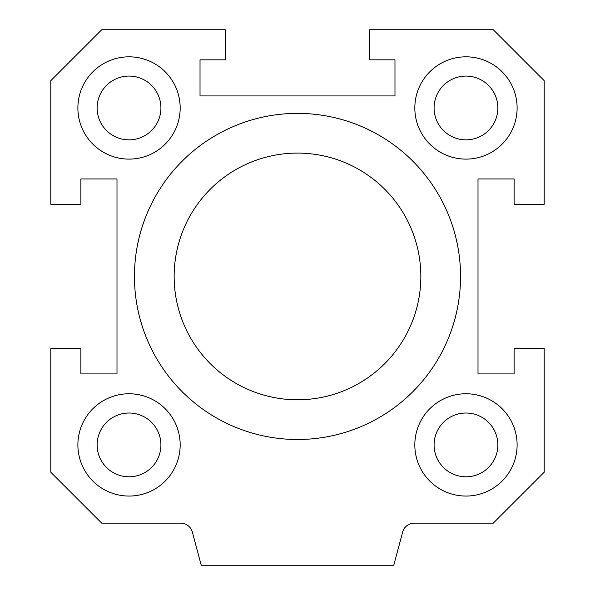 <?xml version="1.0" encoding="UTF-8"?>
<svg xmlns="http://www.w3.org/2000/svg" width="595" height="595" viewBox="0 0 595 595"><rect width="100%" height="100%" fill="white"/><g stroke="black" fill="none" stroke-linecap="round" stroke-linejoin="round"><path stroke-width="0.89" d="M420.844 276.444A123.344 123.344 0 0 0 235.828 169.62A123.344 123.344 0 0 0 235.828 383.262A123.344 123.344 0 0 0 420.844 276.444M460.56 276.444A163.06 163.06 0 0 1 215.97 417.653A163.06 163.06 0 0 1 215.97 135.229A163.06 163.06 0 0 1 460.56 276.444M50.806 80.66L101.715 29.75L225.297 29.75L225.297 59.835L200.024 59.835L200.024 95.936L394.976 95.936L394.976 59.835L369.703 59.835L369.703 29.75L493.285 29.75L544.194 80.66L544.194 204.241L514.11 204.241L514.11 178.969L478.008 178.969L478.008 373.913L514.11 373.913L514.11 348.64L544.194 348.64L544.194 472.222L493.285 523.131L414.291 523.131A12.034 12.034 0 0 0 402.666 532.049L393.771 565.25L201.229 565.25L192.334 532.049A12.034 12.034 0 0 0 180.709 523.131L101.715 523.131L50.806 472.222L50.806 348.64L80.89 348.64L80.89 373.913L116.992 373.913L116.992 178.969L80.89 178.969L80.89 204.241L50.806 204.241L50.806 80.66M180.173 444.911A51.14 51.14 0 0 1 103.456 489.202A51.14 51.14 0 0 1 103.456 400.621A51.14 51.14 0 0 1 180.173 444.911M517.115 107.97A51.14 51.14 0 0 1 440.397 152.261A51.14 51.14 0 0 1 440.397 63.68A51.14 51.14 0 0 1 517.115 107.97M180.173 107.97A51.14 51.14 0 0 1 103.456 152.261A51.14 51.14 0 0 1 103.456 63.68A51.14 51.14 0 0 1 180.173 107.97M517.115 444.911A51.14 51.14 0 0 1 440.397 489.202A51.14 51.14 0 0 1 440.397 400.621A51.14 51.14 0 0 1 517.115 444.911M497.859 444.911A31.892 31.892 0 0 0 450.028 417.296A31.892 31.892 0 0 0 450.028 472.527A31.892 31.892 0 0 0 497.859 444.911M160.918 107.97A31.892 31.892 0 0 0 113.08 80.355A31.892 31.892 0 0 0 113.08 135.586A31.892 31.892 0 0 0 160.918 107.97M497.859 107.97A31.892 31.892 0 0 0 450.028 80.355A31.892 31.892 0 0 0 450.028 135.586A31.892 31.892 0 0 0 497.859 107.97M160.918 444.911A31.892 31.892 0 0 0 113.08 417.296A31.892 31.892 0 0 0 113.08 472.527A31.892 31.892 0 0 0 160.918 444.911"/></g></svg>
